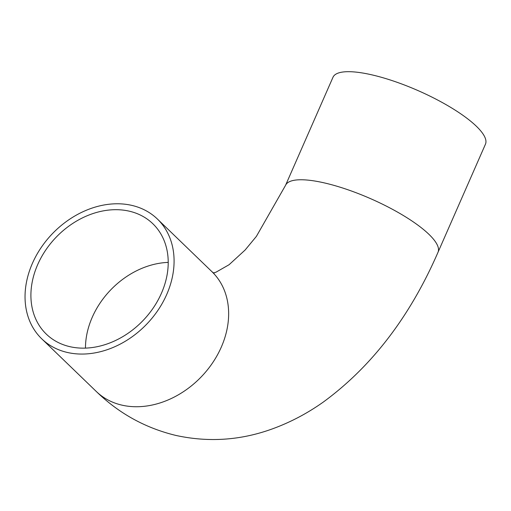 <?xml version="1.0" encoding="UTF-8"?>
<svg xmlns="http://www.w3.org/2000/svg" width="511" height="511" viewBox="0 0 511 511"><rect width="100%" height="100%" fill="white"/><g stroke="black" fill="none" stroke-linecap="round" stroke-linejoin="round"><path stroke-width="0.77" d="M161.444 293.225A76.701 60.196 134 0 1 46.29 334.105A76.701 60.196 134 0 1 37.68 264.615A76.701 60.196 134 0 1 152.834 223.735A76.701 60.196 134 0 1 161.444 293.225M476.386 126.268A83.255 21.992 23.7 0 1 485.45 144.204L438.01 252.281A83.255 21.992 23.7 0 0 428.946 234.338A83.255 21.992 23.7 0 0 324.651 182.976A83.255 21.992 23.7 0 0 285.54 185.346L332.98 77.276A83.255 21.992 23.7 0 1 394.364 81.351A83.255 21.992 23.7 0 1 476.386 126.268M32.391 263.395A83.255 65.344 134 0 1 157.388 219.021A83.255 65.344 134 0 1 166.733 294.445A83.255 65.344 134 0 1 41.736 338.819A83.255 65.344 134 0 1 32.391 263.395M85.471 348.112A76.701 60.196 134 0 1 92.242 317.286A76.701 60.196 134 0 1 168.215 262.399M214.115 273.436L211.95 271.692A83.255 65.344 134 0 1 221.295 347.116A83.255 65.344 134 0 1 121.848 405.121A83.255 65.344 134 0 1 96.298 391.49L41.736 338.819M96.298 391.49C118.865 413.405 145.38 428.046 175.848 435.423C208.52 442.558 240.655 440.393 272.242 428.933C290.197 422.405 307.175 413.476 323.188 402.144C371.708 366.636 409.982 316.679 438.01 252.281M211.95 271.692L157.388 219.021M213.4 272.951L215.974 272.21L229.088 264.717L245.133 250.007L256.394 236.369L285.54 185.346"/></g></svg>
